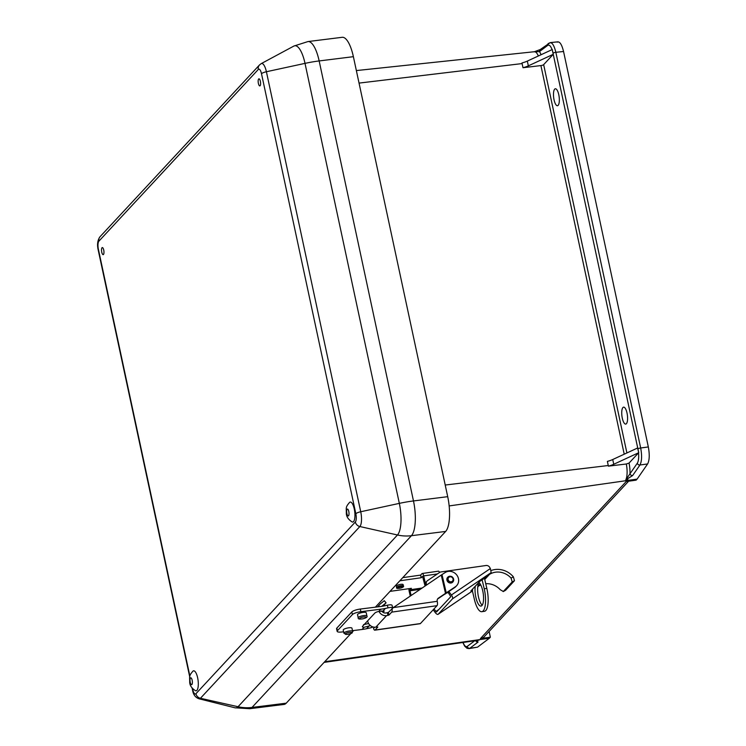 <?xml version="1.0" encoding="UTF-8"?>
<svg xmlns="http://www.w3.org/2000/svg" width="746" height="746" viewBox="0 0 746 746"><rect width="100%" height="100%" fill="white"/><g stroke="black" fill="none" stroke-linecap="round" stroke-linejoin="round"><path stroke-width="1.12" d="M527.319 61.097A11.488 2.844 167.9 0 1 521.958 62.962L523.002 67.718A11.488 2.844 167.9 0 0 528.345 65.853L553.243 54.318L552.301 49.525L527.319 61.097L528.345 65.853M638.352 451.339L637.634 447.982L612.736 459.517A11.488 2.844 167.9 0 1 607.393 461.382L608.391 466.147A11.488 2.844 167.9 0 0 613.753 464.273L638.735 452.701L552.525 50.97M553.243 54.318L543.657 64.641A2.229 0.55 -12.1 0 1 540.906 65.573L523.002 67.718M622.295 418.161A8.542 2.76 -97.1 0 0 625.698 424.092A8.542 2.76 -97.1 0 0 627.395 415.27A8.542 2.76 -97.1 0 0 623.591 407.148A8.542 2.76 -97.1 0 0 622.295 418.161M554.045 99.796A8.542 2.76 -97.1 0 0 557.448 105.727A8.542 2.76 -97.1 0 0 559.146 96.905A8.542 2.76 -97.1 0 0 555.341 88.774A8.542 2.76 -97.1 0 0 554.045 99.796M552.105 49.684C550.669 45.944 549.215 44.508 547.741 45.366L539.489 51.586L533.996 51.838M550.24 42.615L540.244 49.534A2.229 2.079 -127 0 0 539.489 51.586A16.226 5.241 82.9 0 1 541.064 54.728M549.476 42.942C551.928 41.907 554.054 45.021 555.845 52.295L640.674 447.992C642.101 455.694 641.858 461.354 639.956 464.991L632.636 475.547L625.773 479.911L629.997 473.757A2.229 1.986 34.7 0 0 632.636 475.547M489.124 631.47L490.346 637.196L480.396 638.613L626.183 481.562L636.133 480.144L637.103 479.109L627.283 480.508A13.96 4.504 -97.1 0 0 627.871 479.659L626.006 479.92M629.065 463.07A16.226 5.241 82.9 0 1 629.997 473.757L637.317 463.201C638.539 461.159 638.94 457.718 638.539 452.869L629.065 463.07L626.314 464.003L608.391 466.147M476.433 640.562L478.904 640.133A13.96 4.504 -97.1 0 0 479.566 639.639L489.385 638.231L490.346 637.196M462.902 642.073C464.338 645.812 465.793 647.248 467.266 646.39A2.229 2.079 53 0 0 469.803 648.283L468.992 648.619M477.03 640.404L478.055 642.073L469.803 648.283L477.533 647.155L489.385 638.231M477.533 647.155L469.048 648.61L467.043 648.311L464.599 646.073L462.874 642.502M557.187 42.149C559.621 41.114 561.747 44.228 563.556 51.502L555.845 52.295A2.229 0.55 -12.1 0 0 553.094 53.227M637.923 448.924A2.229 0.55 -12.1 0 1 640.674 447.992L648.33 446.947L563.556 51.502M648.33 446.947C649.738 454.65 649.496 460.319 647.612 463.947L639.956 464.991A2.229 1.986 34.7 0 1 637.317 463.201M637.103 479.109L647.612 463.947M628.598 481.217L484.406 636.543A7.814 7.143 -137.1 0 1 480.396 638.613M475.668 640.665A2.229 2.079 53 0 0 478.055 642.073M197.643 677.797A10.071 3.254 -97.1 0 0 193.037 671.055C188.757 675.941 189.708 676.342 189.689 681.546C189.559 685.098 191.489 688.148 195.48 690.693A10.071 3.254 -97.1 0 0 197.643 677.797M103.731 250.041A3.571 1.156 -97.1 0 0 101.624 248.707A3.571 1.156 -97.1 0 0 102.873 254.572A3.571 1.156 -97.1 0 0 103.731 250.041M260.373 81.305A3.571 1.156 -97.1 0 0 258.256 79.971A3.571 1.156 -97.1 0 0 259.515 85.827A3.571 1.156 -97.1 0 0 260.373 81.305M354.285 509.052A10.071 3.254 -97.1 0 0 349.669 502.31C345.398 507.196 346.349 507.606 346.33 512.8C346.2 516.353 348.13 519.403 352.121 521.948A10.071 3.254 -97.1 0 0 354.285 509.052M350.909 633.503L286.231 703.18A27.91 9.008 82.9 0 1 284.012 704.438L249.789 708.7L234.999 707.805A25.392 8.197 -97.1 0 0 238.049 706.732L397.469 534.994A25.392 8.197 -97.1 0 0 399.334 503.373L305.011 63.373A25.392 8.197 -97.1 0 0 293.859 46.066L261.184 63.643A11.88 3.833 82.9 0 1 266.406 71.737L305.011 63.373A41.869 10.369 -12.1 0 1 319.157 60.939L353.38 56.677L447.712 496.677A27.91 9.008 82.9 0 1 445.651 531.441L375.359 607.169M192.552 688.549L192.738 689.425A6.63 2.135 -97.1 0 0 195.918 693.733L355.338 521.995A6.63 2.135 -97.1 0 0 355.833 513.733L261.501 73.733A5.586 1.38 167.9 0 1 266.406 71.737L360.728 511.747L399.334 503.373A41.869 10.369 -12.1 0 1 413.48 500.948L319.157 60.939A27.91 9.008 82.9 0 0 307.977 41.562L342.209 37.3A27.91 9.008 82.9 0 1 353.38 56.677M353.679 630.529L352.671 631.61M380.311 606.554A53.031 48.453 42.9 0 0 384.61 605.817L387.277 605.239A6.975 1.529 -16.9 0 1 392.023 605.286L392.816 607.897A6.975 1.529 163.1 0 0 388.069 607.85L385.402 608.428A55.829 50.998 -137.1 0 1 380.87 609.193L360.877 611.692A6.975 1.725 167.9 0 0 352.392 614.583L351.823 611.944A6.975 1.725 -12.1 0 1 360.309 609.044L380.311 606.554M370.436 625.614L364.085 627.283A4.886 1.212 167.9 0 1 362.388 626.743A4.886 1.212 167.9 0 1 362.584 626.286L374.846 613.072A4.886 1.212 167.9 0 1 378.828 611.403L384.134 611.133M366.249 612.792A4.467 1.11 167.9 0 0 361.651 612.643A4.467 1.11 167.9 0 0 357.52 614.657L358.201 617.837A4.467 1.11 -12.1 0 1 358.369 617.418A4.467 1.11 -12.1 0 1 363.078 615.674A4.467 1.11 -12.1 0 1 366.929 615.963L366.249 612.792M337.425 630.706A6.975 1.725 167.9 0 0 337.155 631.358L336.586 628.71A6.975 1.725 -12.1 0 1 336.856 628.067L337.425 630.706L352.392 614.583M337.155 631.358A6.975 1.725 167.9 0 0 342.05 631.974L343.598 631.778M373.177 626.994A6.975 1.529 163.1 0 1 369.242 628.132L366.566 628.71A55.829 50.998 -137.1 0 1 362.043 629.484L352.494 630.668M351.963 628.179A4.467 1.11 167.9 0 0 347.366 628.039A4.467 1.11 167.9 0 0 343.225 630.053L343.906 633.223A4.467 1.11 -12.1 0 1 348.046 631.209A4.467 1.11 -12.1 0 1 352.644 631.358L351.963 628.179M336.856 628.067L351.823 611.944M363.516 624.635L368.617 623.525M485.749 583.736A17.158 15.666 -137.1 0 1 500.268 589.732L503.326 591.494L505.583 590.273L503.186 591.606L512.204 581.927L511.075 578.085L513.379 576.835L514.47 580.705L505.583 590.273M480.34 584.239L479.268 585.703A17.158 15.666 -137.1 0 1 480.741 584.957M489.973 573.861L484.76 579.483M511.075 578.085A17.158 15.666 -137.1 0 0 490.085 574.047L491.166 572.583L452.477 598.851L438.191 614.238L472.432 590.991M491.213 570.485A19.946 18.221 -137.1 0 1 513.379 576.835M438.378 598.161L445.493 593.34L441.25 575.054L393.319 607.598L437.221 601.304A3.348 3.059 -137.1 0 1 438.378 598.161L437.613 599.001A3.348 3.059 42.9 0 0 437.557 599.029M437.613 599.001L444.635 594.254M367.666 620.803A6.975 6.378 42.9 0 0 375.853 627.153L377.84 627.013L375.079 630.025A3.488 1.138 -98.1 0 1 374.809 630.183A3.488 1.138 -98.1 0 1 373.522 628.402L374.632 627.209M381.626 610.89A4.187 3.823 42.9 0 0 385.934 612.998L388.358 612.438L393.319 607.598M437.231 601.323A3.488 1.138 81.9 0 1 437.025 605.668L391.697 612.13L388.964 615.068L386.54 615.637A6.975 6.378 -137.1 0 1 378.968 611.366M375.079 630.025L420.418 623.553L437.025 605.668M420.418 623.553A3.488 1.138 81.9 0 1 420.147 623.712L374.809 630.183M378.53 606.778A6.975 6.378 -137.1 0 1 379.9 604.288A6.975 6.378 -137.1 0 1 380.525 603.71L384.283 600.698L386.083 602.824L382.316 605.845A4.187 3.823 42.9 0 0 381.812 606.339M383.006 606.144L386.083 602.824M445.866 593.107L441.25 575.054L445.026 572.639A8.793 8.029 -137.1 0 1 456.31 574.467A8.793 8.029 -137.1 0 1 456.655 585.685A8.793 8.029 -137.1 0 1 455.386 586.776L445.493 593.34L446.267 592.967L442.024 574.681M456.655 585.685L455.881 586.524A8.793 8.029 -137.1 0 1 454.612 587.606L445.036 594.114M447.992 577.022A3.488 3.189 42.9 0 0 450.976 583.008A3.488 3.189 42.9 0 0 453.055 581.712M448.206 591.96L448.999 591.755L448.225 592.585L446.695 592.977M452.477 598.851A3.488 1.389 -124.2 0 0 451.386 595L490.374 568.536L491.166 572.583M448.999 591.755L451.386 595M433.967 608.96L436.559 611.972L450.798 596.641L448.225 592.585M438.191 614.238A3.488 1.389 -124.2 0 1 438.089 614.322A3.488 1.389 -124.2 0 1 435.17 612.475L433.193 609.79M472.75 590.058L470.875 590.953L479.687 581.47L487.371 576.248L484.676 579.148M480.182 583.997L477.804 586.421M477.738 587.046L478.382 586.356M426.712 584.92L426.665 584.845A3.488 3.189 -137.1 0 1 427.514 580.64L439.59 572.443A3.488 3.189 -137.1 0 1 440.877 571.949L486.038 565.505A3.488 3.189 -137.1 0 1 489.665 567.324L490.374 568.536M427.01 581.069L426.236 581.899A3.488 3.189 42.9 0 0 425.817 585.535M391.697 612.13A3.488 1.138 -98.1 0 0 392.032 608.475M403.12 584.612A3.488 0.849 166.9 0 0 399.53 584.575A3.488 0.849 166.9 0 0 396.322 586.188L396.63 587.512A3.488 0.849 -13.1 0 1 400.994 585.685A3.488 0.849 -13.1 0 1 403.427 585.927L403.12 584.612M422.674 576.304L421.22 577.73L420.604 575.101L421.956 573.637A3.488 1.138 -98.1 0 1 422.236 573.487L438.424 571.175A3.488 1.138 81.9 0 1 439.543 572.471M399.847 580.789L421.22 577.73M390.009 591.382L411.382 588.333L410.067 589.75L422.133 588.025M484.387 577.898L486.83 588.408A17.783 5.809 81.9 0 1 485.814 610.508A17.783 5.809 81.9 0 1 484.424 611.31L481.813 611.683A17.783 5.809 -98.1 0 0 483.203 610.881A17.783 5.809 -98.1 0 0 484.219 588.78L482.065 579.521M402.765 577.646L420.604 575.101M482.214 605.202A12.113 3.963 81.9 0 1 477.99 594.264A12.113 3.963 81.9 0 1 478.988 582.579M481.813 611.683A17.783 5.809 -98.1 0 1 474.381 599.374L472.115 589.62M475.277 586.216A12.113 3.963 -98.1 0 0 476.368 599.318A12.113 3.963 -98.1 0 0 481.011 606.069A12.113 3.963 -98.1 0 0 481.953 605.528A12.113 3.963 -98.1 0 0 483.249 593.713A12.113 3.963 -98.1 0 0 478.792 582.43M422.534 576.322L425.08 586.03M425.472 583.558L423.691 575.903A3.488 1.138 -98.1 0 0 422.236 573.487M410.281 596.073L409.218 591.494A3.488 1.138 -98.1 0 1 408.967 588.678M420.212 589.34L410.02 590.795L411.111 595.513M410.02 590.795L410.067 589.75M359.04 83.095L522.116 63.578M445.213 485.031L608.279 465.523M624.216 454.193L540.906 65.573M543.657 64.641L626.901 452.953M538.351 55.987A13.997 4.513 -97.1 0 0 534.444 51.716L356.364 70.572M547.741 45.366A2.229 2.079 -127 0 1 548.497 43.324M449.157 505.928L627.283 480.508M625.773 479.911A13.997 4.513 -97.1 0 0 626.314 464.003M324.1 662.392L476.349 640.562A13.997 4.513 -97.1 0 0 476.741 640.45M324.706 661.739L479.566 639.639M467.266 646.39L474.68 640.805M612.736 459.517L613.753 464.273M261.501 73.733A6.63 2.135 -97.1 0 0 258.321 69.434L98.901 241.163A6.63 2.135 -97.1 0 0 98.416 249.425L189.885 676.118M258.321 69.434A5.586 5.101 42.9 0 1 259.468 64.977L100.048 236.715A5.586 5.101 42.9 0 0 98.901 241.163M98.416 249.425A5.586 1.38 167.9 0 0 98.192 249.938L189.726 676.902M355.833 513.733A5.586 1.38 167.9 0 1 360.728 511.747A11.88 3.833 82.9 0 1 359.861 526.536L200.441 698.275L238.049 706.732A41.869 38.251 42.9 0 0 252.008 707.441A27.91 9.008 82.9 0 1 249.789 708.7M195.918 693.733A5.586 5.101 42.9 0 0 200.441 698.275A11.88 3.833 82.9 0 1 199.014 698.778L234.999 707.805M355.338 521.995A5.586 5.101 42.9 0 0 359.861 526.536L397.469 534.994A41.869 38.251 42.9 0 0 411.428 535.703L445.651 531.441M192.738 689.425A5.586 1.38 167.9 0 0 192.524 689.947C193.223 694.591 195.387 697.529 199.014 698.778M447.712 496.677L413.48 500.948A27.91 9.008 82.9 0 1 411.428 535.703L252.008 707.441L286.231 703.18M192.151 680.221A3.469 1.119 -97.1 0 0 190.099 678.925A3.469 1.119 -97.1 0 0 191.321 684.614A3.469 1.119 -97.1 0 0 192.151 680.221M348.792 511.476A3.469 1.119 -97.1 0 0 346.741 510.189A3.469 1.119 -97.1 0 0 347.962 515.868A3.469 1.119 -97.1 0 0 348.792 511.476M378.828 611.403L380.87 609.193M383.202 610.788L385.402 608.428M362.043 629.484L364.085 627.283M366.566 628.71L368.766 626.351M360.309 609.044L360.877 611.692M388.069 607.85L387.277 605.239M359.647 618.35A3.348 0.83 167.9 0 0 363.563 618.63A3.348 0.83 167.9 0 0 365.167 616.895A3.348 0.83 167.9 0 0 359.647 618.35M351.646 632.953A3.348 0.83 167.9 0 0 347.729 632.683A3.348 0.83 167.9 0 0 346.125 634.408A3.348 0.83 167.9 0 0 351.646 632.953M383.798 610.871L383.948 611.561M451.125 582.812A3.46 3.161 -137.1 0 1 447.824 577.19A3.46 3.161 -137.1 0 1 452.514 577.227A3.46 3.161 -137.1 0 1 451.125 582.812M451.171 581.768A2.62 2.397 42.9 0 0 452.43 577.749A2.62 2.397 42.9 0 0 448.178 578.355A2.62 2.397 42.9 0 0 451.171 581.768M514.47 580.705L512.204 581.927M375.853 627.153L386.54 615.637M381.859 606.33L382.316 605.845M454.612 587.606L455.386 586.776M435.86 611.534L438.881 609.482M387.957 615.431L387.342 612.792M388.358 612.438L388.964 615.068M478.233 584.286L478.568 585.731M484.219 588.78L486.83 588.408M437.37 573.944L423.691 575.903M400.947 586.72A2.648 0.643 166.9 0 0 397.693 588.212A2.648 0.643 166.9 0 0 401.991 587.596A2.648 0.643 166.9 0 0 400.947 586.72M534.444 51.716L540.244 49.534M550.296 42.606L557.999 41.813M100.048 236.715C97.577 240.109 96.952 244.52 98.192 249.938M192.114 688.017L192.524 689.947M259.468 64.977L261.184 63.643M307.977 41.562L293.859 46.066M343.906 633.223L346.247 634.482C350.284 633.839 352.28 633.233 352.243 632.664L352.644 631.358M366.929 615.963C367.694 616.942 366.37 617.884 362.966 618.807C359.507 619.357 357.912 619.04 358.201 617.837M452.468 582.356L452.897 581.899C453.68 576.798 451.992 575.231 447.824 577.19L447.395 577.646M377.467 606.908L379.9 604.288M441.669 574.821L445.912 593.107M438.089 614.322L472.432 591.009M403.427 585.927C403.996 586.496 403.278 587.158 401.283 587.904C397.59 588.697 396.033 588.557 396.63 587.512"/></g></svg>
